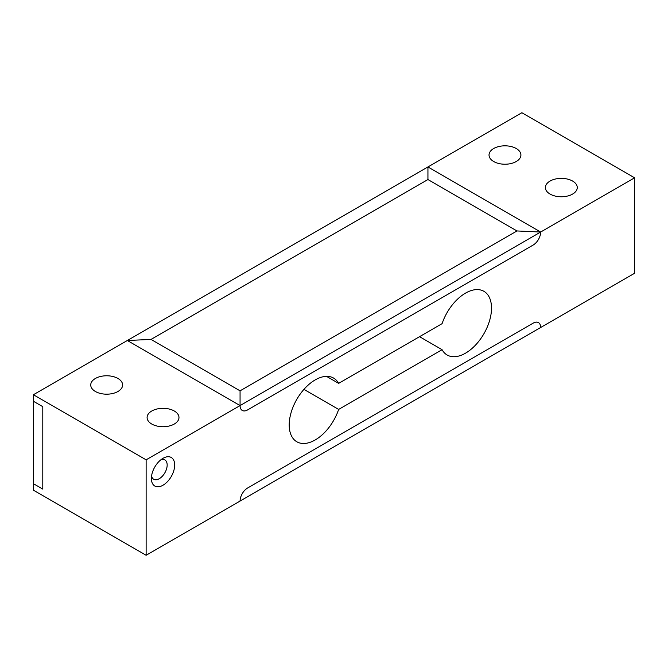 <?xml version="1.0" encoding="UTF-8"?>
<svg xmlns="http://www.w3.org/2000/svg" width="668" height="668" viewBox="0 0 668 668"><rect width="100%" height="100%" fill="white"/><g stroke="black" fill="none" stroke-linecap="round" stroke-linejoin="round"><path stroke-width="1" d="M442.082 349.698A36.773 21.234 120 0 0 447.126 355A36.773 21.234 120 0 0 475.466 345.147A36.773 21.234 120 0 0 491.514 308.14A36.773 21.234 120 0 0 483.899 291.306A36.773 21.234 120 0 0 442.082 323.663L338.643 383.382A36.773 21.234 120 0 0 333.599 378.08A36.773 21.234 120 0 0 305.259 387.933A36.773 21.234 120 0 0 289.211 424.94A36.773 21.234 120 0 0 296.826 441.773A36.773 21.234 120 0 0 338.643 409.417L442.082 349.698L419.537 336.68M151.569 475.992A11.156 6.446 120 0 0 153.698 479.248A11.156 6.446 120 0 0 162.299 476.259A11.156 6.446 120 0 0 167.167 465.028A11.156 6.446 120 0 0 164.854 459.918A11.156 6.446 120 0 0 160.971 459.709M174.682 465.028A16.475 9.511 120 0 0 163.034 458.306A16.475 9.511 120 0 0 151.386 478.48A16.475 9.511 120 0 0 163.034 485.202A16.475 9.511 120 0 0 174.682 465.028M303.94 389.377L338.643 409.417M516.239 161.531A15.94 9.202 0 0 0 520.906 155.026A15.94 9.202 0 0 0 511.07 146.526A15.94 9.202 0 0 0 493.694 148.521A15.94 9.202 0 0 0 489.026 155.026A15.94 9.202 0 0 0 498.862 163.526A15.94 9.202 0 0 0 516.239 161.531M572.601 194.071A15.94 9.202 0 0 0 577.269 187.566A15.94 9.202 0 0 0 567.433 179.066A15.94 9.202 0 0 0 550.056 181.061A15.94 9.202 0 0 0 545.389 187.566A15.94 9.202 0 0 0 555.225 196.066A15.94 9.202 0 0 0 572.601 194.071M117.944 391.49A15.94 9.202 0 0 0 122.611 384.977A15.94 9.202 0 0 0 112.775 376.476A15.94 9.202 0 0 0 95.399 378.472A15.94 9.202 0 0 0 90.731 384.977A15.94 9.202 0 0 0 100.567 393.485A15.94 9.202 0 0 0 117.944 391.49M174.306 424.03A15.94 9.202 0 0 0 178.974 417.517A15.94 9.202 0 0 0 169.138 409.016A15.94 9.202 0 0 0 151.761 411.012A15.94 9.202 0 0 0 147.094 417.517A15.94 9.202 0 0 0 156.93 426.025A15.94 9.202 0 0 0 174.306 424.03M338.643 383.382L326.485 376.36M240.062 405.585L127.337 340.505L240.062 405.585A10.63 6.137 120 0 0 242.267 410.453A10.63 6.137 -60 0 1 240.062 405.585L634.6 177.805L521.875 112.725L427.938 166.958L540.663 232.038L427.938 166.958L33.4 394.738L146.125 459.826L240.062 405.585L240.062 390.83L151.026 339.419L127.337 340.505M634.6 177.805L634.6 273.262L540.663 327.495A10.63 6.137 120 0 0 538.458 322.627A10.63 6.137 120 0 0 533.147 323.153L247.577 488.024A10.63 6.137 120 0 0 240.062 501.042L146.125 555.275L33.4 490.195L33.4 483.69L42.794 489.11L33.4 483.69L33.4 394.738M42.794 406.67L33.4 401.251L42.794 406.67L42.794 489.11L42.794 406.67M146.125 555.275L146.125 459.826M533.147 245.056A10.63 6.137 120 0 0 540.663 232.038A10.63 6.137 120 0 1 533.147 245.056L247.577 409.927A10.63 6.137 -60 0 1 242.267 410.453A10.63 6.137 120 0 0 247.577 409.927L533.147 245.056M247.577 488.024A10.63 6.137 120 0 0 240.062 501.042L540.663 327.495A10.63 6.137 120 0 0 538.458 322.627A10.63 6.137 120 0 0 533.147 323.153L247.577 488.024M151.026 339.419L427.938 179.55L516.974 230.953L540.663 232.038M427.938 179.55L427.938 166.958M516.974 230.953L240.062 390.83"/></g></svg>

